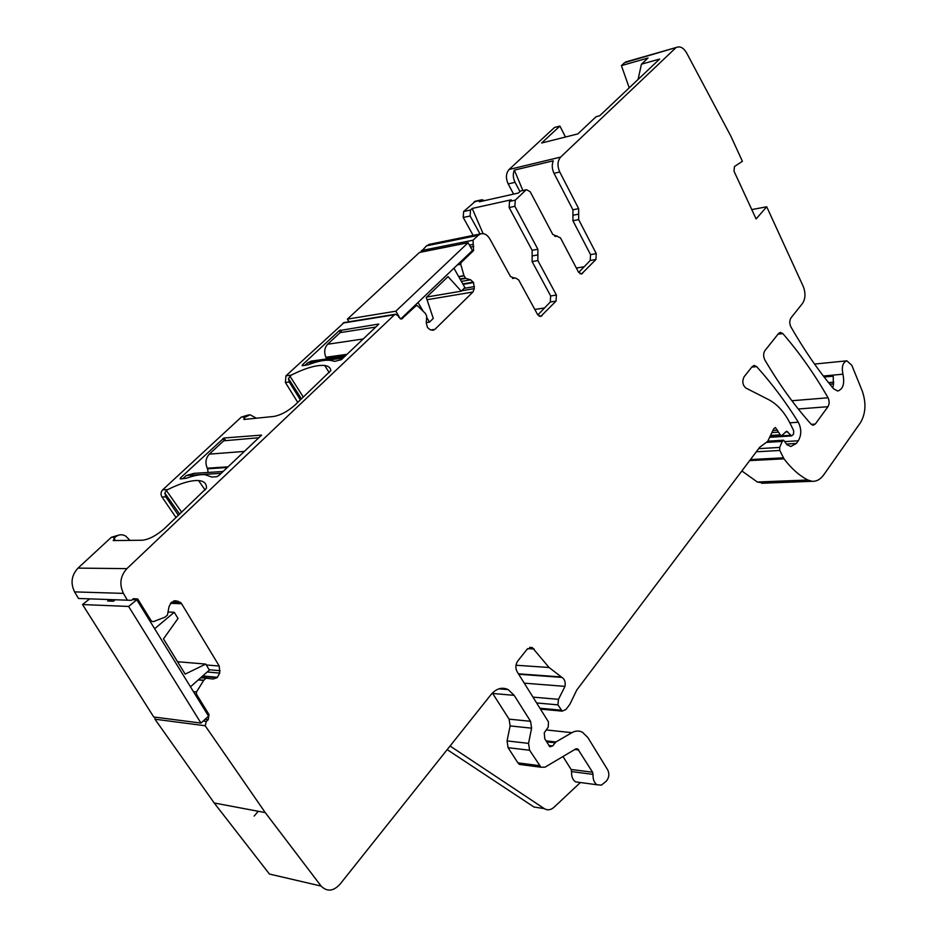 <?xml version="1.0" encoding="UTF-8"?>
<svg xmlns="http://www.w3.org/2000/svg" width="937" height="937" viewBox="0 0 937 937"><rect width="100%" height="100%" fill="white"/><g stroke="black" fill="none" stroke-linecap="round" stroke-linejoin="round"><path stroke-width="1.41" d="M638.062 79.469L641.423 64.196L659.636 59.054L599.68 115.766L596.084 116.703L577.86 133.897L541.633 143.021L559.904 126.073L554.517 127.467L509.096 169.48L560.642 157.088L675.495 48.103M176.062 517.587L162.007 497.02C160.532 494.396 160.754 491.995 162.675 489.84L241.313 417.106L248.563 414.915M297.755 402.406L285.398 382.483L285.961 375.819L344.148 322.539M420.619 252.217L426.522 245.834L430.282 244.147M473.138 235.398L463.229 217.489L463.628 211.528L475.516 201.186M513.605 194.111L508.182 183.933C505.582 178.089 505.886 173.275 509.096 169.48M629.219 87.82L621.407 65.613L624.581 62.685L627.509 61.444M764.334 483.164L757.365 482.016L741.87 470.96M624.581 62.685L676.584 47.389C680.274 45.96 683.647 47.857 686.716 53.104L730.872 136.181L742.397 161.316L734.479 166.517L733.987 171.155L756.1 218.942L766.724 206.784L803.36 286.687C805.75 293.222 805.469 298.786 802.529 303.401L791.027 317.842C789.399 320.524 789.376 323.57 790.945 326.978C804.508 350.532 818.727 371.134 833.59 388.785L837.748 391.034C843.077 389.218 844.811 383.608 842.937 374.191C841.461 366.8 842.773 362.338 846.884 360.827L851.815 365.278L862.239 390.975C866.338 402.992 865.753 413.545 860.506 422.61L823.74 474.825C820.425 479.416 816.56 481.571 812.145 481.302L807.846 480.013C799.32 475.609 791.367 468.547 784 458.837L779.783 450.474L779.678 447.429L782.219 441.421L783.672 440.214L786.986 444.782L790.898 446.492L796.333 443.459L798.301 440.777C801.58 434.979 801.58 428.795 798.324 422.212C785.803 402.09 771.912 383.561 756.639 366.613L754.226 365.442L752.188 366.613L744.13 376.733C741.963 381.218 742.526 384.978 745.817 388.023L768.68 399.654C777.523 404.327 784.855 412.608 790.664 424.496L793.686 430.739L793.534 434.206L791.613 435.928L786.67 431.219L781.107 436.115L775.391 427.483L773.657 428.923L767.684 441.409L759.79 447.172L576.782 690.007L569.907 704.249L565.913 709.555L562.177 711.136L557.925 704.87L558.475 699.33L564.999 686.364C565.667 682.066 564.648 679.079 561.942 677.404L549.059 667.484L532.275 647.537L527.156 649.2L517.763 660.995C515.479 664.474 515.256 668.046 517.107 671.724L548.473 721.912L548.239 727.089L544.256 732.793L544.76 738.766L549.878 746.789L552.678 745.946L555.91 741.975L571.921 732.664C575.529 730.649 579.043 730.52 582.474 732.265L587.85 737.548L607.726 769.921C609.565 773.974 609.109 777.71 606.344 781.13L601.378 785.147L597.01 784.761C594.152 782.758 592.828 779.291 593.027 774.372L592.571 772.217L577.766 748.956L575.587 749.026L544.994 767.192L540.954 767.216L529.592 750.244L528.55 743.381L531.595 728.178L530.565 721.314L514.155 695.336L508.205 689.62C502.056 686.786 496.329 688.449 491 694.61L339.92 884.329C333.314 891.38 327.048 891.965 321.122 886.074L269.434 874.045L214.198 802.986L154.945 719.206L154.886 717.133M174.633 600.781L175.969 600.828L171.354 602.386L169.035 606.602L167.418 615.152L164.935 617.178L153.188 621.711L151.384 621.067L137.739 599.001L133.487 598.661L131.449 600.336L78.485 598.474L74.585 591.891C70.334 583.154 71.481 575.236 78.017 568.115L111.386 537.264L119.151 535.004M254.15 816.068L258.284 811.278M641.423 64.196L648.017 58.024L621.407 65.613M321.122 886.074L265.253 812.59L205.168 725.753L206.327 721.431L208.225 719.698L209.01 714.58L196.419 694.141L196.465 691.986L203.797 680.227L198.492 679.712M521.405 190.843L526.524 189.696L530.19 191.722L552.748 234.414L560.467 237.869L578.48 272.093L581.514 274.014L595.932 259.479L596.26 253.611L578.656 219.609L578.644 208.623L559.752 171.998C557.152 165.943 557.445 160.977 560.642 157.088M525.774 190.176L515.268 200.143L514.881 206.304L537.873 249.242L537.873 254.899L532.134 255.953L532.134 250.308L509.142 207.545L509.529 201.408L515.268 200.143M537.838 314.961L550.3 301.995L550.663 295.951L556.402 295.05L537.861 260.556L537.873 254.899M556.402 295.05L556.051 301.117L540.661 316.507L537.615 314.586L518.63 279.858L515.28 277.891L512.41 278.383M512.785 278.5L515.28 277.891M514.565 278.195L510.478 276.52L489.875 238.97C487.275 234.672 484.148 232.973 480.494 233.91L428.841 244.44M426.522 245.834L478.175 235.339L480.494 233.91M478.175 235.339L473.033 240.212L421.392 250.577M460.254 279.367L465.712 278.406L463.991 275.63L460.746 264.269L461.074 262.571L473.572 250.624L473.033 240.212M465.712 278.406L470.608 279.788L473.536 282.564L474.309 288.619L472.927 292.028L434.909 329.355L433.152 330.281L430.306 329.836L427.483 327.528L426.265 322.925L426.733 316.167L425.281 313.333L417.433 305.708L414.669 305.685M127.42 600.242L123.438 593.39C119.116 584.301 120.264 576.044 126.905 568.63L394.477 314.762L395.402 314.246L397.944 315.628L399.127 317.62L401.622 318.99L416.473 305.392M175.969 600.828L180.583 602.479L181.602 603.733L219.258 666.043L219.738 673.094L217.091 677.709L213.097 679.02L200.916 677.58M200.67 677.791L206.55 678.107M205.976 678.294L203.797 680.227M815.272 424.074L813.164 425.281L811.184 424.238C794.963 406.236 779.514 384.802 764.838 359.925C763.21 356.482 763.245 353.378 764.943 350.602L778.577 333.478L780.392 332.389L782.852 333.595C799.636 353.015 814.698 374.413 828.039 397.78C829.526 401.001 829.503 403.976 827.957 406.693L815.272 424.074L811.29 424.344M522.881 190.516L514.343 170.124C512.75 173.977 512.996 178.053 515.069 182.34L519.953 191.546M514.343 170.124L553.287 160.813C551.706 164.748 551.952 168.918 554.025 173.322L559.752 171.998M178.428 515.35L165.79 496.844L164.83 493.178L166.341 490.461L181.708 512.246M130.009 540.391L125.71 536.081C121.997 534.031 118.472 534.406 115.122 537.206L113.225 540.59L142.354 540.227C149.112 539.443 156.538 535.495 164.619 528.421L206.433 488.271C206.714 483.621 204.09 481.044 198.562 480.564C190.937 480.166 180.677 483.176 167.782 489.571L166.341 490.461M300.379 399.923L289.275 381.991L288.432 378.525L291.196 375.14C305.638 367.936 316.823 364.727 324.741 365.5C328.465 366.039 330.492 367.737 330.843 370.56L294.71 405.299C287.612 411.472 280.655 415.185 273.838 416.438L243.901 419.471L244.1 417.703L245.201 419.343M256.375 418.207L250.015 414.763L244.1 417.703M180.443 477.929L223.943 438.001L261.587 435.108L218.778 475.586L216.611 476.746L211.692 477.015L205.016 474.672C200.167 474.321 193.924 475.527 186.276 478.268L180.15 478.924L180.443 477.929L181.099 478.877M378.747 324.038L339.358 330.574L302.253 364.973L302.229 365.77L308.343 364.704C317.748 361.143 325.116 359.703 330.468 360.37L334.743 361.366L341.396 359.644L378.829 324.179M435.846 243.011L476.195 234.789M435.846 242.999L437.169 242.742M480.037 234.004L470.128 216.002L470.515 210.005L463.628 211.528M520.035 191.464L518.384 193.034L479.369 201.783L481.782 199.768L484.64 200.612M509.529 201.408L511.215 199.815L472.201 208.447L470.515 210.005M751.767 209.583L766.724 206.784M824.115 377.025L833.251 376.17L833.344 385.494L832.642 387.649M450.065 746.016L544.268 808.608C547.524 810.564 550.792 810.107 554.048 807.226L580.39 782.512M205.168 725.753L154.945 719.206M463.838 275.091L462.199 275.97L463.967 275.642M550.663 295.951L532.122 261.587L532.134 255.953M578.644 208.623L572.929 209.806L572.929 220.757L590.544 254.63L590.205 260.486L578.691 272.456M572.929 209.806L554.025 173.322M579.476 782.395L575.529 781.856C572.671 779.877 571.347 776.457 571.558 771.596L571.101 769.476L562.973 756.522M522.565 764.838L519.449 764.44L517.915 762.882L508.088 747.679L507.058 740.909L510.115 725.906L509.084 719.136L492.393 693.029M576.372 268.076L584.196 266.729M472.201 208.447L483.105 233.641M544.561 307.968L534.804 309.444M447.183 749.635L533.961 807.015L544.268 808.608M565.479 137.013L559.904 126.073M346.28 355.029L326.123 357.829L326.521 358.976M326.123 357.829L325.865 357.266C323.862 352.101 324.46 347.768 327.634 344.242L340.178 332.6L375.854 327.06M344.757 356.458L311.33 361.085L307.535 362.912L304.853 365.418M227.351 467.481L207.569 468.805L208.108 472.447M207.569 468.805L207.276 468.207C205.004 462.808 205.695 458.111 209.338 454.129L223.685 440.812L258.788 437.755M223.111 471.498L194.006 473.349L186.322 475.504L182.809 478.772M426.288 322.609L429.474 322.129L433.281 318.416L426.276 297.451L448.038 276.626L461.25 291.173L464.904 287.6L453.93 268.193M418.031 302.487L423.091 311.166M426.651 317.28L429.474 322.129M426.722 297.029L461.25 291.173M400.767 318.967L472.424 250.53L468.09 242.742L419.483 252.451L347.381 319.13L395.824 311.201L400.31 318.791M395.824 311.201L468.09 242.742M347.381 319.13L348.974 321.754M177.55 661.733L205.742 664.075L185.175 674.113L163.471 638.882L178.018 618.467L174.259 612.294L154.652 628.739M190.469 686.821L209.384 670.06L205.742 664.075M168.156 612.025L174.259 612.294M200.951 723.071L208.553 716.149L136.802 599.785L128.627 606.45L200.951 723.071L153.727 716.992L82.526 604.552L128.627 606.45M89.659 598.872L82.526 604.552M132.304 599.633L136.802 599.785M115.216 599.809L113.447 601.226L107.673 601.015L109.442 599.598M110.871 599.645L111.819 601.167M508.182 183.933L515.069 182.34M165.79 496.844L162.007 497.02M167.782 489.571L162.675 489.84M291.196 375.14L285.961 375.819M245.166 416.707L241.313 417.106M115.122 537.206L111.386 537.264M126.905 568.63L78.017 568.115M394.477 314.762L343.012 323.066M289.275 381.991L285.398 382.483M402.582 318.486L401.013 318.732M416.028 305.638L414.459 305.895M434.909 329.355L430.821 329.965M427.038 299.723L472.927 292.028M474.309 288.619L461.66 290.763M464.131 288.362L474.438 286.605M473.536 282.564L463.089 284.38M462.831 283.934L473.29 282.107M470.608 279.788L461.402 281.405M465.326 278.066L460.044 279.003M458.802 276.802L464.073 275.853M462.199 275.946L458.673 276.579M460.746 264.269L457.373 264.902M461.074 262.571L459.505 262.864M473.572 250.624L472.002 250.929M473.841 246.396L470.491 247.052M472.763 244.452L469.414 245.107M463.229 217.489L470.128 216.002M474.145 201.795L481.032 200.249M842.937 374.191L823.342 376.018M829.807 384.217L833.661 383.877M833.825 382.155L828.531 382.624M807.846 480.013L757.365 482.016M784 458.837L749.67 460.606M783.391 457.83L750.467 459.552M779.783 450.474L756.311 451.798M779.678 447.429L758.689 448.647M782.219 441.421L766.279 442.393M796.333 443.459L786.412 444.044M798.301 440.777L785.206 441.573M798.324 422.212L789.832 422.821M756.639 366.613L751.79 367.117M790.5 435.272L781.915 435.822M787.794 431.887L785.37 432.039M779.619 434.873L770.87 435.436M778.296 432.144L772.1 432.554M777.616 430.165L772.99 430.481M561.216 710.211L539.923 708.231M557.925 704.87L536.632 702.949M558.475 699.33L532.989 697.128M564.999 686.364L524.263 683.167M561.802 677.346L518.653 674.183M549.059 667.484L515.982 665.247M534.125 648.978L527.683 648.615M552.678 745.946L548.801 745.501M555.044 742.783L547.22 741.893M555.91 741.975L546.611 740.933M571.921 732.664L546.236 729.946M206.327 721.431L203.188 721.033M208.225 719.698L205.086 719.311M209.01 714.58L207.475 714.392M196.419 694.141L194.884 693.977M196.465 691.986L193.467 691.682M198.269 679.922L203.622 680.438M217.091 677.709L202.31 676.338M202.743 675.952L217.525 677.31M219.738 673.094L207.218 671.981M209.197 669.744L220.113 670.693M219.258 666.043L206.281 664.965M170.452 603.311L181.602 603.733M178.065 601.203L173.509 601.039M151.384 621.067L149.873 620.997M138.079 599.469L132.738 599.282M123.438 593.39L74.585 591.891M782.852 333.595L778.038 334.158M827.957 406.693L798.289 408.989M828.039 397.78L791.906 400.743M539.115 316.202L541.996 315.781M550.3 301.995L556.051 301.117M537.861 260.556L532.122 261.587M532.134 250.308L537.873 249.242M509.142 207.545L514.881 206.304M556.613 236.147L555.102 236.44M582.627 273.37L580.073 273.791M590.205 260.486L595.932 259.479M596.26 253.611L590.544 254.63M578.656 219.609L572.929 220.757M572.929 215.276L578.656 214.116M593.027 774.372L571.558 771.596M592.571 772.217L571.101 769.476M578.785 749.975L574.768 749.518M539.419 765.634L517.915 762.882M529.592 750.244L508.088 747.679M528.55 743.381L507.058 740.909M531.595 728.178L510.115 725.906M530.565 721.314L509.084 719.136M514.155 695.336L492.698 693.485M179.67 514.179L164.83 493.178M113.892 538.342L115.532 540.567M289.826 375.983L303.342 397.124M223.943 438.001L225.712 440.636M222.912 438.539L224.4 440.741M340.33 330.047L341.747 332.354M339.358 330.574L340.564 332.541M302.253 364.973L302.71 365.699M301.468 398.904L288.432 378.525M325.865 357.266L347.041 354.315M307.535 362.912L319.13 361.331M327.376 360.195L343.094 358.039M363.263 338.96L327.634 344.242M207.276 468.207L228.054 466.813M186.322 475.504L221.167 473.326M244.346 451.411L209.338 454.129M676.584 47.389L625.67 61.971M395.402 314.246L343.938 322.574M474.895 201.326L481.782 199.768M846.615 360.85L814.546 364.071M812.145 481.302L761.711 483.258M783.449 440.226L767.977 441.175M791.613 435.928L770.085 437.298M781.107 436.115L770.296 436.794M562.177 711.136L540.473 709.098M561.942 677.404L518.676 674.242M560.806 676.912L518.419 673.82M532.275 647.537L529.686 647.385M265.253 812.59L214.198 802.986M180.583 602.479L171.635 602.151M151.536 621.278L150.002 621.196M137.739 599.001L133.265 598.848M520.785 190.984L526.524 189.696M554.798 236.358L557.164 235.901M597.01 784.761L575.529 781.856M577.766 748.956L576.15 748.78M540.954 767.216L519.449 764.44M508.205 689.62L498.871 688.836M198.562 480.564L205.144 490.063M324.741 365.5L329.215 372.645"/></g></svg>
